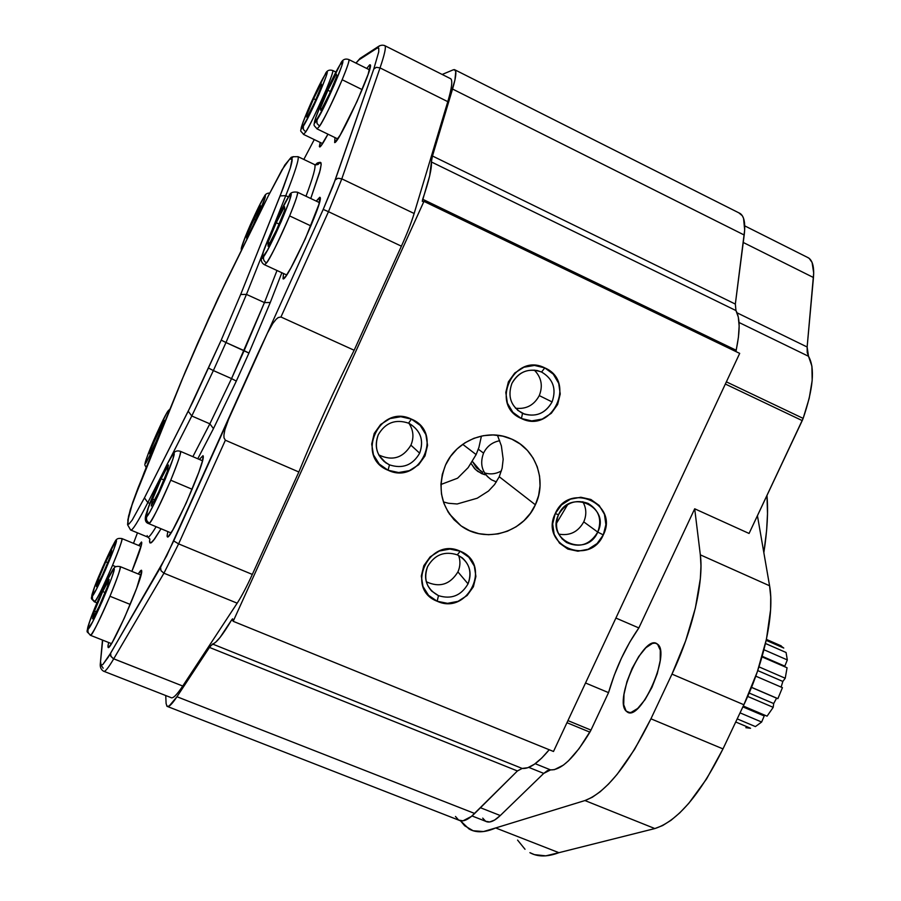 <?xml version="1.0" encoding="UTF-8"?>
<svg xmlns="http://www.w3.org/2000/svg" width="901" height="901" viewBox="0 0 901 901"><rect width="100%" height="100%" fill="white"/><g stroke="black" fill="none" stroke-linecap="round" stroke-linejoin="round"><path stroke-width="1.35" d="M481.427 436.061L478.915 447.437L476.122 454.577L462.709 444.317L476.122 454.577L468.16 467.619L457.573 478.206L440.904 484.49M482.711 472.18L476.539 467.844L472.439 461.47L480.627 471.099M481.584 473.599L482.429 472.541L481.584 473.599L485.324 474.861L477.857 471.471L474.624 468.644L471.11 463.553L475.48 469.5L481.584 473.599M496.406 481.922L491.473 479.805C482.125 473.115 479.49 464.206 483.555 453.102L478.307 449.205L483.555 453.102C486.934 446.288 492.306 442.166 499.672 440.724M443.405 501.936L448.484 503.276L457.156 503.986L477.226 498.219L488.5 491.034L494.593 484.513L499.244 476.742L535.363 504.797C523.267 532.896 484.738 543.877 460.861 525.7C441.479 509.583 436.377 489.356 445.556 465.006C456.143 440.702 486.765 428.29 510.326 438.528C535.498 448.214 547.391 480.222 535.363 504.797L499.244 476.742L502.127 468.227L503.175 459.262L501.384 445.905L497.453 435.239M426.297 581.753C439.53 587.88 450.072 584.591 457.922 571.91L468.036 583.848C461.143 595.662 451.288 599.593 438.472 595.64L431.782 591.157C425.283 584.017 423.898 575.829 427.592 566.605C434.552 554.712 444.452 550.793 457.291 554.836C444.452 550.793 434.552 554.712 427.592 566.605C423.132 579.546 426.759 589.22 438.472 595.64L437.176 601.249C404.65 589.04 428.899 536.264 460.242 551.232L457.291 554.836L462.281 557.843C470.085 565.04 472 573.712 468.036 583.848L457.922 571.91C460.332 566.447 460.569 560.963 458.62 555.466M558.71 534.102C569.77 536.061 578.115 531.984 583.747 521.87L597.746 532.097C590.054 544.711 579.681 548.191 566.628 542.537C556.919 535.644 554.216 526.364 558.519 514.708C565.625 502.724 575.491 498.963 588.105 503.411C599.019 510.067 602.228 519.629 597.746 532.097C610.822 506.655 569.747 488.207 558.519 514.708L555.23 513.604C569.015 481.089 619.336 503.76 603.298 534.901L597.746 532.097L583.747 521.87C586.765 514.865 586.45 508.141 582.801 501.711M515.473 408.198C526.128 409.448 534.056 405.247 539.271 395.595L552.076 401.925C545.815 413.018 536.658 417.107 524.596 414.178L522.524 413.356C510.89 406.542 507.353 396.575 511.892 383.432C517.501 373.16 525.936 368.858 537.21 370.536L541.58 372.023C528.819 367.619 518.92 371.426 511.892 383.432C507.353 396.575 510.89 406.542 522.524 413.356L521.431 418.537C489.097 405.371 513.66 351.908 544.79 367.878L541.58 372.023C553.146 378.916 556.649 388.883 552.076 401.925L539.271 395.595C543.1 385.898 541.445 377.395 534.316 370.097M378.769 454.915C392.295 461.289 403.017 458.035 410.912 445.173L419.663 453.18C412.669 465.22 402.612 469.117 389.491 464.86L385.819 462.821C376.584 455.422 374.05 446.085 378.24 434.823C385.301 422.693 395.415 418.807 408.558 423.166C395.415 418.807 385.301 422.693 378.24 434.823C373.724 448.067 377.474 458.08 389.491 464.86L388.049 470.232C354.724 457.167 379.287 403.243 411.419 419.123L408.558 423.166L409.426 423.571C420.722 430.622 424.146 440.499 419.663 453.18L410.912 445.173C414.122 437.503 413.469 430.239 408.975 423.357M408.558 423.166L411.419 419.123C444.43 432.491 420.012 485.707 388.049 470.232L389.491 464.86C402.612 469.117 412.669 465.22 419.663 453.18C424.213 440.037 420.508 430.036 408.558 423.166M541.58 372.023L544.79 367.878C576.82 381.348 552.414 434.113 521.431 418.537L522.524 413.356C535.262 417.659 545.116 413.852 552.076 401.925C556.649 388.883 553.146 378.916 541.58 372.023M597.746 532.097L603.298 534.901C589.795 567.112 539.339 545.128 555.23 513.604L558.519 514.708C545.533 540.409 586.709 558.406 597.746 532.097M457.291 554.836L460.242 551.232C492.475 563.744 468.362 615.833 437.176 601.249L438.472 595.64C451.288 599.593 461.143 595.662 468.036 583.848C472.529 571.009 468.948 561.334 457.291 554.836M484.524 472.879C490.392 474.681 496.034 474.005 501.44 470.874C496.034 474.005 490.392 474.681 484.524 472.879M383.803 461.256L384.738 461.65L383.803 461.256M453.293 69.805L442.177 74.456L453.293 69.805L455.061 69.918C456.672 71.551 455.838 77.925 452.55 89.041L744.203 235.015C745.577 223.504 744.237 216.33 740.183 213.503L738.831 212.827L742.356 215.789L743.55 218.335L744.677 229.935L735.34 304.076L432.457 155.997L452.55 89.041L744.203 235.015L735.34 304.076L735.948 310.552L431.354 161.943L432.457 155.997L735.34 304.076L735.948 310.552L431.354 161.943C432.018 167.958 429.124 180.403 422.682 199.256L736.128 350.23C740.194 331.253 740.138 318.03 735.948 310.552L738.302 317.084L739.147 326.049L738.426 337.211L735.982 351.604L736.128 350.23L422.682 199.256L422.299 201.351L429.698 175.751L431.906 157.979L454.949 79.952L455.76 71.517L454.464 69.614L453.293 69.805M423.943 201.385L422.366 201.374L423.943 201.385L739.687 353.383L423.943 201.385L233.179 621.307L423.943 201.385M739.687 353.383L553.496 751.479L233.179 621.307L553.496 751.479L739.687 353.383M535.363 504.797L538.607 495.561L540.037 485.909L539.586 476.201L537.255 466.819L533.144 458.113L527.4 450.421L520.226 444.035L511.903 439.204L502.735 436.14L493.084 434.946L483.33 435.69L473.836 438.337L464.984 442.796L457.122 448.901L450.556 456.402L445.556 465.006L442.301 474.388L440.927 484.164L441.467 493.962L443.923 503.4L448.169 512.095L454.048 519.742L461.312 526.026L469.691 530.723L478.859 533.662L488.466 534.721L498.129 533.888L507.488 531.185L516.205 526.725L523.943 520.688L530.407 513.277L535.363 504.797M460.242 551.232L449.869 549.058L439.305 551.029L430.149 556.863L423.83 565.659L421.308 576.066L422.974 586.495L428.549 595.336L437.176 601.249L447.527 603.343L458.035 601.339L467.101 595.516L473.374 586.788L475.908 576.449L474.32 566.076L468.824 557.212L460.242 551.232M603.298 534.901L605.889 524.641L604.447 514.313L599.188 505.472L590.887 499.481L580.807 497.251L570.479 499.154L561.492 504.898L555.23 513.604L552.651 523.943L554.16 534.316L559.498 543.134L567.833 549.069L577.901 551.209L588.162 549.272L597.081 543.551L603.298 534.901M544.79 367.878L534.473 365.434L523.92 367.225L514.764 372.991L508.389 381.866L505.799 392.453L507.387 403.152L512.872 412.309L521.431 418.537L531.736 420.902L542.222 419.066L551.299 413.311L557.618 404.515L560.231 393.996L558.71 383.342L553.293 374.174L544.79 367.878M411.419 419.123L400.799 416.724L389.998 418.593L380.661 424.45L374.242 433.404L371.708 444.08L373.453 454.836L379.197 464.015L388.049 470.232L398.636 472.541L409.369 470.637L418.627 464.792L425.002 455.906L427.558 445.308L425.88 434.609L420.215 425.407L411.419 419.123M232.683 618.976L233.179 621.307L232.559 618.829L231.546 620.079L232.683 618.976M167.699 706.575L458.665 820.101C462.607 822.253 467.946 820.045 474.681 813.479L176.968 696.732L210.406 646.006L215.733 642.143L220.047 637.457L231.546 620.079L233.055 620.688L231.546 620.079C222.57 635.228 216.24 643.213 212.535 644.012L522.175 768.44C529.315 769.15 538.325 762.922 549.216 749.745L541.738 758.056L534.417 764.228L527.84 767.708L522.175 768.44L517.422 770.963L209.426 647.402L212.535 644.012L522.175 768.44L517.422 770.963L474.681 813.479L176.968 696.732L209.426 647.402L517.422 770.963L471.46 816.396L463.013 820.822L458.643 820.079L455.478 816.475M165.739 695.527L166.099 703.478L165.739 695.527M176.968 696.732L169.095 706.102L166.955 706.271L166.099 703.478L166.967 706.283C168.555 707.555 171.888 704.379 176.968 696.732M319.787 147.021L320.204 142.459L319.371 146.548L319.787 147.021L320.812 146.12L327.964 134.181C323.684 142.245 320.947 146.525 319.787 147.021M369.669 64.861L370.243 64.849C374.253 66.111 338.799 143.496 334.665 142.595L334.981 137.583L334.665 142.595L340.082 135.251L356.987 101.554L368.137 74.265L370.334 65.018L369.669 64.861L366.73 68.442L369.669 64.861M283.015 278.758L285.718 276.359L290.877 268.002L305.225 239.002L318.977 204.2L319.742 197.263L316.24 201.114L320.024 197.387C324.54 199.132 286.067 283.657 283.015 278.758L283.511 273.499L283.072 278.781M167.09 536.039L167.811 531.567L167.09 536.039L168.205 536.5L167.09 536.039L167.282 536.692C169.534 543.112 206.014 461.042 203.153 455.996L202.32 461.413L198.794 472.293L186.124 503.242L172.857 529.844L168.69 536.039L167.552 536.816L167.09 536.039M199.324 459.42L203.007 455.669L199.324 459.42M107.94 646.141L108.661 642.514L107.94 646.141L109.325 646.693L107.94 646.141L108.086 647.335C109.911 653.022 142.73 578.622 141.727 571.11L136.67 588.229L124.394 617.962L112.4 642.12L108.931 647.098L108.109 647.357L107.94 646.141M138.191 573.96L141.558 570.31L141.727 571.11L141.401 570.22L140.455 570.806L138.191 573.96M138.675 545.477L141.806 542.706C141.48 546.468 138.18 556.018 131.873 571.38L141.491 544.756L141.502 541.997L138.675 545.477M147.989 537.187L149.893 539.136L149.532 541.377L149.881 539.08M268.273 195.968L282.047 169.737L289.548 159.229L282.047 169.737L268.149 196.238L284.84 164.996L291.226 157.303L289.548 159.229L291.496 158.689C292.667 158.306 292.284 161.392 290.325 167.958L292.082 159.094L289.548 159.229L291.26 157.281L293.388 156.639L291.226 157.303L293.197 156.74L291.496 158.689L293.197 156.74L298.062 156.673L314.742 164.669C316.014 166.685 313.097 177.215 306.002 196.26C313.075 177.283 315.992 166.764 314.753 164.68L318.109 164.444L320.148 162.304L317.839 162.788L320.148 162.304L318.109 164.444L315.823 164.906L317.839 162.788L315.339 164.86L317.208 163.07L315.834 164.894M320.148 162.304L320.97 162.743L321.173 164.568L320.227 170.064L310.755 198.513L319.562 172.62L321.173 164.568L320.148 162.304M209.854 423.83L192.87 456.661L209.854 423.83L231.546 378.6L213.368 370.57L191.789 415.992L209.854 423.83L213.458 428.606L197.781 458.767L213.458 428.606L209.854 423.83L231.546 378.6L213.368 370.57L225.982 342.526L244.137 350.647L231.546 378.6L236.321 381.078L213.458 428.606L236.321 381.078L231.546 378.6L264.444 302.59L246.457 294.402L225.982 342.526L248.935 353.068L236.321 381.078L248.935 353.068L244.137 350.647L264.444 302.59L246.457 294.402L262.901 253.08L246.457 294.402L240.668 294.492L246.457 294.402L225.982 342.526L221.218 340.127L225.982 342.526L213.368 370.57L208.638 368.115L213.368 370.57L191.789 415.992L209.854 423.83M149.881 503.456L147.832 502.589L163.509 471.707L147.832 502.589L144.442 497.881L147.832 502.589C137.842 522.096 132.098 531.241 130.6 530.013C132.098 531.241 137.842 522.096 147.832 502.589L149.881 503.456M170.052 458.812L191.789 415.992L188.208 411.216L191.789 415.992L170.052 458.812M277.001 270.503L264.444 302.59L270.266 302.511L248.935 353.068L270.266 302.511L264.444 302.59L277.001 270.503M298.062 156.673C299.177 159.049 295.077 172.046 285.763 195.663L272.395 229.248L285.763 195.663L288.478 196.936L285.763 195.663C295.044 172.125 299.143 159.139 298.073 156.695M226.579 280.436L268.149 196.238L217.862 298.569L185.471 371.302L132.706 502.431L128.528 516.25L127.987 522.839L128.167 524.078L128.899 524.1L132.12 520.204L144.442 497.881L193.005 401.564L221.218 340.127L240.668 294.492L283.364 187.588L290.325 167.958L280.098 195.9L285.763 195.663L280.098 195.9L240.668 294.492L221.218 340.127L188.208 411.216L144.442 497.881L132.12 520.204L128.899 524.1L128.167 524.078L127.987 522.839L127.615 524.81M127.807 520.609L132.706 502.431L137.876 488.387L181.574 380.706L198.31 341.704L226.5 280.571M144.216 472.394L181.574 380.706L208.908 318.087L226.489 280.583L268.194 196.114M127.604 524.742L130.589 529.991L127.604 524.742L128.179 518.672L127.638 524.055M131.028 530.171L147.482 536.973C148.462 538.077 151.334 534.642 156.11 526.702C151.368 534.597 148.496 538.032 147.505 536.996L147.167 535.599M161.054 528.752L153.452 540.51L151.548 542.537L149.881 542.864L149.532 541.377L150.816 542.999L154.645 538.944L161.054 528.752M281.867 272.733L270.266 302.511L281.867 272.733M104.099 671.391L170.785 697.509C172.665 699.03 176.652 695.2 182.745 686.033L113.717 658.834L163.937 573.194L237.177 603.174C241.693 596.225 246.739 586.641 252.325 574.421L178.612 543.877L225.374 440.217L224 437.818L223.932 435.014L224.935 429.529L228.685 419.021L323.211 209.404L332.92 186.248L373.78 69.039L378.724 51.909L378.78 48.249L377.282 48.046L358.936 59.894L356.008 63.115L360.107 58.362L358.936 59.894L377.282 48.046L379.659 45.692L377.282 48.046L378.78 48.249L378.724 51.909L373.78 69.039L376.37 67.316L380.031 67.902L376.37 67.316L373.78 69.039L335.228 179.918L337.931 178.229L341.817 178.849L337.931 178.229L335.228 179.918L323.211 209.404L328.471 211.69L323.211 209.404L267.428 333.111L272.744 323.538L276.145 319.269L278.274 317.524L280.954 317.006L328.471 211.69L401.407 246.187L354.149 350.252L280.954 317.006L328.471 211.69L341.817 178.849L328.471 211.69L401.407 246.187C407.083 233.629 411.329 222.727 414.145 213.492L341.817 178.849L380.031 67.902L447.786 101.655L414.145 213.492L341.817 178.849L380.031 67.902C384.513 54.747 386.157 47.37 384.964 45.748L384.952 45.737C386.169 47.325 384.536 54.702 380.031 67.902L447.786 101.655C451.728 88.343 452.73 80.718 450.804 78.792L450.106 78.443M450.804 78.792L384.468 45.5M303.828 159.443L314.269 139.587M133.483 543.337L137.47 532.84M103.153 668.204L100.293 663.947L102.691 640.149L100.293 664.014M113.717 658.834C108.131 668.283 104.73 672.394 103.514 671.166C104.73 672.394 108.131 668.283 113.717 658.834L163.937 573.194L237.177 603.174L182.745 686.033L113.222 658.608L110.722 656.007L110.62 653.236L110.947 656.457L113.717 658.834M178.612 543.877L163.937 573.194L178.612 543.877L225.374 440.217L298.85 471.989L252.325 574.421L178.612 543.877L173.713 540.938L178.612 543.877M298.85 471.989L225.374 440.217L224 437.818L223.932 435.014L224.935 429.529L228.685 419.021L173.713 540.938L160.569 567.326L160.975 570.671L163.937 573.194L160.975 570.671L160.569 567.326L108.199 657.268L102.815 664.544L101.002 665.107L100.675 662.348L101.002 665.107L102.815 664.544L110.62 653.236L166.651 555.872L257.551 354.228L267.428 333.111L272.744 323.538L276.145 319.269L278.274 317.524L280.954 317.006L354.149 350.252C334.35 389.525 315.924 430.104 298.85 471.989M763.845 552.707C767.292 530.633 768.328 511.565 766.965 495.471L767.506 513.705L766.627 530.295L763.845 552.707M626.15 711.092C613.727 700.122 643.821 634.09 656.885 643.719L657.561 644.215C671.155 653.191 640.284 722.185 627.242 711.981L626.15 711.092L629.776 712.612L626.15 711.092L628.324 712.443L631.049 712.443L637.683 708.456L645.037 699.649L651.941 687.373L657.291 673.588L660.219 660.501L660.298 650.195L657.561 644.215L655.264 643.134L652.482 643.393L645.882 647.729L638.741 656.514L632.119 668.396L626.95 681.652L623.988 694.378L623.695 704.728L626.15 711.092M543.731 773.396L500.28 815.54L480.447 807.735L500.28 815.54L543.731 773.396L528.763 767.37L543.731 773.396L547.414 770.614L550.567 769.893L543.731 773.396M535.183 763.688L550.567 769.893C561.334 770.276 574.455 757.696 589.896 732.153L566.954 722.703L589.896 732.153L590.977 730.103L579.106 748.596L568.463 760.827L563.429 765.095L554.408 769.657L550.567 769.893L535.183 763.688M567.934 720.609L590.977 730.103L567.934 720.609M608.535 692.632L590.977 730.103L608.535 692.632L585.526 682.992L608.535 692.632L614.234 675.299L621.431 658.18L629.776 642.12L638.854 627.941C625.756 646.715 615.642 668.272 608.535 692.632M615.901 618.052L638.854 627.941L615.901 618.052M726.375 381.855L803.14 418.391L802.228 420.598L725.35 384.04L802.228 420.598L749.069 533.46L694.694 508.795L700.336 554.847C703.963 581.562 692.666 630.531 671.977 674.117L650.939 718.807C627.974 765.309 605.979 792.565 584.952 800.55L495.674 827.951C484.952 832.659 476.066 833.008 469.027 828.976L460.479 820.777L464.668 825.767L473.115 830.745L483.488 831.555L495.674 827.951L558.913 852.684L545.792 855.849L534.451 854.632L529.912 852.684C537.762 857.02 547.436 857.02 558.913 852.684L495.674 827.951L584.952 800.55L654.847 828.56L558.913 852.684L654.847 828.56L584.952 800.55L592.25 797.284L600.167 791.754L608.535 784.05L617.196 774.263L634.642 749.272L650.939 718.807L722.985 748.9L706.598 778.903L688.747 803.377L679.759 812.871L670.997 820.304L662.629 825.564L654.847 828.56C677.338 821.34 700.054 794.783 722.985 748.9L650.939 718.807L671.977 674.117L743.888 704.751L722.985 748.9L743.888 704.751L671.977 674.117L685.638 640.881L695.358 608.085L700.347 578.6L700.967 565.884L700.336 554.847L769.578 585.774L770.727 596.924L770.603 609.718L766.447 639.226L757.302 671.853L743.888 704.751C764.476 661.728 774.646 612.871 769.578 585.774L700.336 554.847L694.694 508.795L638.854 627.941L694.694 508.795L749.069 533.46L803.14 418.391C813.333 388.646 815.112 367.946 808.512 356.278L739.023 322.49L808.512 356.278L811.914 366.166L812.173 380.492L809.199 398.332L803.14 418.391L726.375 381.855M807.138 346.998L808.512 356.278L807.206 352.449L807.138 346.998L737.041 312.816L807.138 346.998L813.457 277.519C814.29 267.203 812.657 260.659 808.524 257.889L807.172 257.213L809.222 258.396L812.094 262.506L813.693 273.003L807.138 346.998M743.246 242.47L813.457 277.519L743.246 242.47M556.401 523.47L567.698 504.526L556.401 523.47M757.437 515.699L769.578 585.774L757.437 515.699M525.024 849.271L517.579 840.092M482.722 818.131L485.684 821.307L489.716 821.971L494.638 820.034L500.28 815.54C494.176 821.34 489.288 823.255 485.628 821.273L472.011 815.946M112.524 565.355C104.077 585.042 98.175 597.115 94.83 601.575L92.443 599.266L92.443 595.989C87.465 601.71 111.217 545.567 115.61 541.174L102.691 567.146L94.628 586.9L91.97 596.18L96.43 589.22L105.507 569.804L113.717 549.633L116.229 541.524L116.15 540.825L115.61 541.174C121.353 533.707 96.542 592.509 92.443 595.989L92.443 599.266L94.83 601.575C96.047 601.395 101.948 589.31 112.524 565.355C119.844 547.369 122.975 538.449 121.939 538.584L121.939 538.584C122.232 540.611 119.101 549.531 112.524 565.355L115.947 566.752L112.524 565.355M107.703 562.618L105.744 561.819L111.701 550.421L110.08 556.987L102.376 575.221L96.407 586.596L98.164 579.76L99.673 580.368L98.164 579.76L105.744 561.819L107.703 562.618M98.164 579.76L105.744 561.819L111.701 550.421L110.08 556.987L102.376 575.221L96.407 586.596L98.164 579.76M109.967 596.259C100.788 617.703 94.414 630.655 90.832 635.104L90.28 635.239L90.832 635.104C88.275 633.786 87.408 631.77 88.242 629.056C82.96 634.518 108.672 573.52 113.368 569.364L106.836 581.01L96.936 602.927L89.255 622.749L87.746 629.146L92.533 621.994L102.365 601.057L111.285 578.983L113.594 571.921L114.022 569.939L113.943 569.072L113.368 569.364C119.563 561.841 92.6 626.004 88.242 629.056C87.408 631.77 88.275 633.786 90.832 635.104C92.116 635.216 98.491 622.276 109.967 596.259C117.997 576.392 121.398 566.504 120.193 566.616L120.193 566.616C120.588 568.948 117.175 578.836 109.967 596.259L130.262 604.436L109.967 596.259M104.989 592.464L102.714 591.54L109.134 579.433L107.343 586.866L98.986 606.733L92.555 618.807L94.492 611.058L96.306 611.779L94.492 611.058L102.714 591.54L104.989 592.464M94.492 611.058L102.714 591.54L109.134 579.433L107.343 586.866L98.986 606.733L92.555 618.807L94.492 611.058M170.739 480.21C161.121 502.724 154.06 517.028 149.543 523.121L148.564 523.571L149.543 523.121C146.84 521.679 145.928 519.539 146.784 516.69C139.88 524.99 166.516 461.503 172.834 454.521L167.654 463.339L157.281 485.436L148.383 507.59L146.052 517.197L149.757 512.106L154.319 503.344L165.266 479.141L172.936 458.857L173.961 454.295L172.834 454.521C180.763 443.911 152.787 510.811 146.784 516.69C145.928 519.539 146.84 521.679 149.543 523.121C151.492 522.118 158.553 507.815 170.739 480.21C178.409 461.098 181.653 451.48 180.448 451.345L180.448 451.345C180.966 453.586 177.722 463.215 170.739 480.21L192.172 489.277L170.739 480.21M163.757 479.895L161.144 478.791L168.442 464.995L167.259 471.538L158.587 492.239L151.255 506.024L152.618 499.109L154.51 499.897L152.618 499.109L161.144 478.791L163.757 479.895M152.618 499.109L161.144 478.791L168.442 464.995L167.259 471.538L158.587 492.239L151.255 506.024L152.618 499.109M289.626 215.913C280.234 237.954 272.553 253.62 266.572 262.923L264.5 264.736L266.572 262.923C263.892 261.369 262.968 259.218 263.779 256.47C254.183 270.672 279.772 209.494 288.759 196.621L279.873 213.109L271.606 231.084L263.396 251.717L261.988 258.125L267.529 250.163L281.258 221.488L289.593 200.439L290.741 194.526L288.759 196.621C299.402 180.065 272.598 244.385 263.779 256.47C262.968 259.218 263.892 261.369 266.572 262.923C269.726 259.285 277.407 243.619 289.626 215.913C295.832 200.518 298.445 192.623 297.476 192.217L297.476 192.217C298.028 193.929 295.415 201.824 289.626 215.913L310.901 225.914L289.626 215.913M278.983 224.034L276.235 222.738L284.547 206.701L284.761 210.181L276.449 230.104L268.07 246.198L268.059 242.313L269.692 243.067L268.059 242.313L276.235 222.738L278.983 224.034M268.059 242.313L276.235 222.738L284.547 206.701L284.761 210.181L276.449 230.104L268.07 246.198L268.059 242.313M167.924 414.212L168.431 410.822L166.674 413.232L157.101 432.683L147.437 455.917L145.32 462.866L146.097 462.731C140.342 470.682 162.585 418.165 167.755 411.543L169.839 409.505M159.871 432.739L158.058 431.962L164.095 420.181L163.07 425.159L155.873 442.177L149.814 453.958L150.963 448.721L152.224 449.261L150.963 448.721L158.058 431.962L159.871 432.739M146.097 462.731L156.391 442.492L146.097 462.731M150.963 448.721L164.095 420.181L163.07 425.159L155.873 442.177L149.814 453.958L150.963 448.721M168.127 410.867L167.755 411.543M326.365 89.255C318.256 108.176 311.386 122.401 305.754 131.918L303.513 134.395L305.754 131.918L303.378 129.462L303.299 126.286C294.098 141.333 316.195 88.839 324.799 75.132L309.347 106.723L302.376 124.068L301.486 128.55L309.032 115.688L319.022 94.245L326.072 76.619L327.029 72.835L324.799 75.132C334.8 58.295 311.814 113.064 303.299 126.286L303.378 129.462L305.754 131.918C308.852 127.582 315.722 113.357 326.365 89.255C331.343 77.058 333.483 70.819 332.784 70.515L332.784 70.515C333.179 71.742 331.039 77.982 326.365 89.255L327.322 89.728L326.365 89.255M315.755 99.752L313.616 98.705L321.173 83.759L321.747 85.494L314.595 102.5L306.993 117.513L306.577 115.452L307.748 116.026L306.577 115.452L313.616 98.705L315.755 99.752M306.577 115.452L313.616 98.705L321.173 83.759L321.747 85.494L314.595 102.5L306.993 117.513L306.577 115.452M342.166 79.739C333.404 100.293 325.869 115.756 319.596 126.151L317.028 128.888L319.596 126.151L317.017 123.493L316.938 120.047C306.678 136.468 330.453 79.727 340.094 64.669L323.177 99.009L315.71 117.749L314.877 122.559L323.268 108.492L334.17 85.178L341.727 66.1L342.673 62.068L340.094 64.669C351.277 46.142 326.489 105.552 316.938 120.047L317.017 123.493L319.596 126.151C323.087 121.398 330.611 105.924 342.166 79.739C347.459 66.708 349.712 59.984 348.912 59.59L348.912 59.59C349.397 60.953 347.144 67.676 342.166 79.739L362.179 89.627L342.166 79.739M330.408 91.508L327.885 90.269L336.186 74.006L336.985 75.774L329.282 94.2L320.914 110.553L320.305 108.39L321.668 109.066L320.305 108.39L327.885 90.269L330.408 91.508M320.305 108.39L327.885 90.269L336.186 74.006L336.985 75.774L329.282 94.2L320.914 110.553L320.305 108.39M264.196 196.666L263.948 197.15C267.293 193.039 264.173 201.88 254.589 223.685L265.119 197.713L265.435 195.416L264.905 195.787L258.936 206.43L245.894 235.364L241.659 247.358L242.121 247.955L243.022 246.739C235.409 258.767 256.931 207.849 263.948 197.15L264.252 196.576M255.557 219.731L253.665 218.853L260.412 205.518L260.344 208.379L253.395 224.856L246.604 238.236L246.806 235.093L247.933 235.611L246.806 235.093L253.665 218.853L255.557 219.731M243.022 246.739L244.002 245.117M246.806 235.093L260.412 205.518L260.344 208.379L253.395 224.856L246.604 238.236L246.806 235.093M764.228 715.968L761.638 722.028L755.41 726.589L761.638 722.028L740.048 712.86L761.638 722.028L764.228 715.968L742.886 706.88L764.228 715.968M780.007 645.353L783.757 648.044L780.007 645.353M766.199 640.352L783.757 648.044L766.199 640.352M750.556 728.267L745.87 727.681L750.556 728.267L735.723 721.994L750.556 728.267M737.198 718.874L755.41 726.589L737.198 718.874M773.204 707.341L767.066 716.16L773.204 707.341L747.695 696.428L773.204 707.341L773.689 703.546L773.204 707.341M743.28 706.035L767.066 716.16L743.28 706.035M777.89 698.647L776.583 698.174L777.89 698.647L782.428 687.654L777.89 698.647L751.524 687.317L777.89 698.647M785.233 678.239L782.834 681.438L785.233 678.239L787.069 667.776L785.233 678.239L758.969 666.864L785.233 678.239M787.316 659.926L784.827 666.154L787.316 659.926L786.066 652.493L787.316 659.926L763.958 649.745L787.316 659.926M786.066 652.493L765.49 643.505L786.066 652.493M762.178 656.3L784.827 666.154L762.178 656.3M784.839 666.808L784.827 666.154L784.839 666.808M787.069 667.776L762.021 656.885L787.069 667.776M757.73 670.581L782.834 681.438L757.73 670.581M781.144 687.103L782.834 681.438L781.144 687.103M782.428 687.654L755.781 676.167L782.428 687.654M751.49 687.407L776.583 698.174L751.49 687.407M749.159 693.038L773.689 703.546L776.583 698.174L773.689 703.546L749.159 693.038M379.152 455.602L385.819 462.821M517.613 410.259L524.596 414.178M561.931 538.742L566.628 542.537M427.964 585.999L431.782 591.157M449.34 513.897L460.861 525.7M491.473 479.805L487.137 476.325M455.061 69.918L740.183 213.503M144.25 472.282L130.285 509.662L127.829 519.945M355.929 63.081L360.062 58.396L378.499 46.413C380.774 45.073 382.925 44.847 384.952 45.737M102.477 640.07L100.338 663.541M100.293 663.947C99.988 667.258 101.058 669.668 103.502 671.155M744.733 225.869L808.524 257.889M627.242 711.981L628.38 712.454M96.959 602.848L94.436 601.845M94.29 601.778C90.382 597.16 90.945 600.629 92.994 591.461C96.914 578.183 117.243 535.318 116.128 540.285C116.691 538.64 118.628 538.066 121.939 538.584L141.063 546.457M111.487 643.629L90.472 635.318M90.28 635.239C86.417 629.653 85.719 635.779 90.044 620.395C96.587 601.384 113.458 566.492 114.01 568.283C114.754 566.583 116.815 566.031 120.193 566.616L140.995 575.097M171.01 532.896L148.8 523.661M148.564 523.571C144.892 522.456 144.318 518.627 146.852 512.061C150.546 498.467 172.71 451.266 173.352 453.586C174.907 451.086 177.272 450.342 180.448 451.345L202.488 460.783M286.687 274.963L264.703 264.826M264.5 264.736C261.234 262.822 260.457 259.758 262.157 255.546C263.543 248.079 283.488 203.423 289.086 196.001C290.009 192.758 292.802 191.496 297.476 192.217L319.427 202.612M146.142 467.642C144.824 463.61 143.428 467.901 148.001 454.363C153.677 439.226 165.84 413.368 168.093 410.912L170.041 408.986M322.603 143.608L303.648 134.463M303.513 134.395C299.988 129.237 299.808 134.058 302.871 122.604C309.584 105.192 316.961 89.233 325.002 74.727C326.421 70.751 329.011 69.354 332.784 70.515L335.927 72.069M337.796 138.945L317.197 128.967M317.028 128.888C313.244 123.966 313.368 127.48 315.688 117.693C323.459 97.15 331.669 79.322 340.33 64.196C342.143 59.725 345.004 58.182 348.912 59.59L369.545 69.85M241.333 250.523C241.547 248.147 239.914 250.827 245.286 236.85C251.131 222.085 261.887 199.797 264.173 196.7C265.221 194.244 267.056 193.028 269.703 193.073M781.268 645.904L766.402 639.395"/></g></svg>

